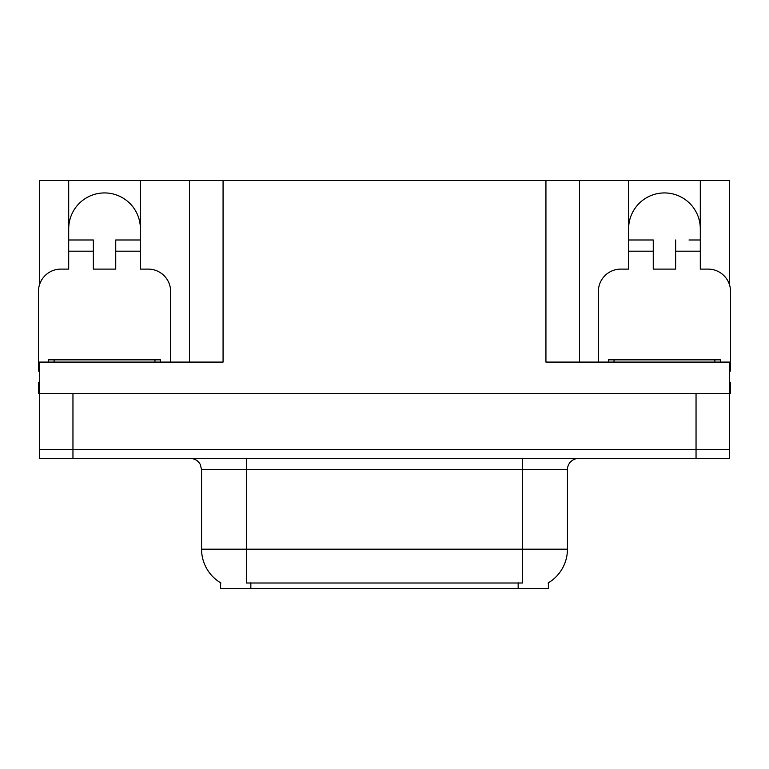<?xml version="1.0" encoding="UTF-8"?>
<svg xmlns="http://www.w3.org/2000/svg" width="769" height="769" viewBox="0 0 769 769"><rect width="100%" height="100%" fill="white"/><g stroke="black" fill="none" stroke-linecap="round" stroke-linejoin="round"><path stroke-width="1.15" d="M548.393 582.806L548.393 588.391L220.607 588.391L220.607 582.806M68.701 228.787A35.845 35.845 0 0 1 104.546 192.932A35.845 35.845 0 0 1 140.391 228.787M39.344 371.071A22.407 22.407 0 0 0 38.45 371.052L38.45 291.518A22.407 22.407 0 0 1 60.857 269.112L68.701 269.112L68.701 251.184L93.347 251.184L93.347 269.112L115.744 269.112L115.744 251.184L140.391 251.184L140.391 180.609L545.932 180.609L545.932 362.093L729.656 362.093L729.656 449.471L39.344 449.471L39.344 393.459L38.45 393.459L38.45 382.26L39.344 382.26M729.656 382.26L730.55 382.26L730.55 393.459L39.344 393.459L39.344 362.093L223.068 362.093L223.068 180.609M93.347 251.184L93.347 239.986L68.701 239.986L68.701 180.609L39.344 180.609L39.344 285.241M598.359 362.093L598.359 291.518A22.407 22.407 0 0 1 620.766 269.112L628.609 269.112L628.609 251.184L653.256 251.184L653.256 269.112L675.653 269.112L675.653 251.184L700.299 251.184L700.299 180.609L729.656 180.609L729.656 285.241M189.462 180.609L189.462 362.093M545.932 180.609L579.538 180.609L579.538 362.093M579.538 180.609L628.609 180.609L628.609 251.184M700.299 180.609L628.609 180.609M68.701 180.609L140.391 180.609M700.299 228.787A35.845 35.845 0 0 0 664.454 192.932A35.845 35.845 0 0 0 628.609 228.787M220.943 583.008A39.209 39.209 0 0 1 201.565 549.181L246.368 549.181L246.368 583.008L522.632 583.008L522.632 549.181L567.435 549.181L567.435 469.638A11.199 11.199 0 0 1 578.644 458.439M201.565 549.181L201.565 469.638L200.296 464.476C198.104 460.612 194.797 458.603 190.356 458.439M548.057 583.008A39.209 39.209 0 0 0 567.435 549.181M72.959 458.439L729.656 458.439L729.656 449.471L39.344 449.471L39.344 458.439L72.959 458.439L72.959 393.459M729.656 458.439L729.656 449.471M140.391 251.184L140.391 269.112L148.234 269.112A22.407 22.407 0 0 1 170.641 291.518L170.641 362.093M140.391 239.986L115.744 239.986L115.744 251.184M68.701 239.986L68.701 251.184M653.256 251.184L653.256 239.986L628.609 239.986M700.299 251.184L700.299 269.112L708.143 269.112A22.407 22.407 0 0 1 730.55 291.518L730.55 371.052A22.407 22.407 0 0 0 729.656 371.071M700.299 239.986L689.005 239.986M675.653 239.986L675.653 251.184M639.904 239.986L653.256 239.986M48.534 362.093L48.534 359.854L160.558 359.854L160.558 362.093M608.442 362.093L608.442 359.854L720.466 359.854L720.466 362.093M696.041 393.459L696.041 458.439M518.152 588.391L518.152 582.806M250.848 588.391L250.848 582.806M522.632 458.439L522.632 469.638L201.565 469.638M567.435 469.638L522.632 469.638L522.632 549.181L246.368 549.181L246.368 458.439M154.953 359.854L154.953 362.093M54.138 359.854L54.138 362.093M714.862 359.854L714.862 362.093M614.047 359.854L614.047 362.093"/></g></svg>
